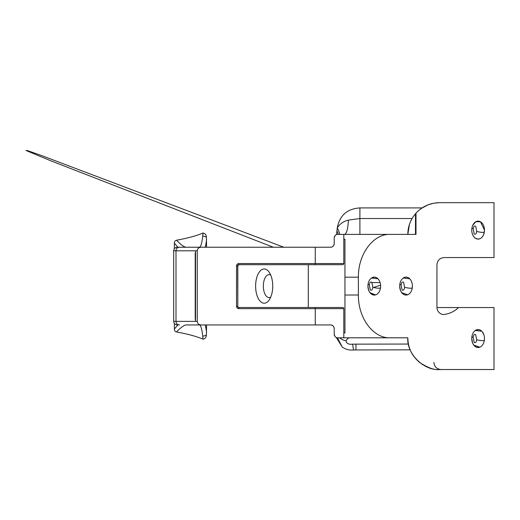 <?xml version="1.0" encoding="UTF-8"?>
<svg xmlns="http://www.w3.org/2000/svg" width="520" height="520" viewBox="0 0 520 520"><rect width="100%" height="100%" fill="white"/><g stroke="black" fill="none" stroke-linecap="round" stroke-linejoin="round"><path stroke-width="0.78" d="M471.887 336.726L471.998 336.102L471.887 336.726A4.492 0.643 8.3 0 0 473.161 337.37L474.188 342.401C475.507 343.103 476.346 342.212 476.71 339.736L475.637 334.613C474.299 334.041 473.473 334.965 473.161 337.37M472.394 334.62L472.7 333.834M473.7 332.072L474.448 331.201M475.124 330.61L478.433 329.563L480.331 330.115L481.806 331.227L475.325 330.46M482.326 331.806L483.964 335.017M484.471 338.54A8.989 6.357 90 0 0 478.114 329.55A8.989 6.357 90 0 0 471.757 338.54A8.989 6.357 90 0 0 478.114 347.522A8.989 6.357 90 0 0 484.471 338.54L484.12 341.484M472.732 225.336L475.774 221.761L480.467 221.767L484.471 230.119L483.776 234.195L482.749 236.269M476.697 231.394L475.755 226.35C474.461 225.478 473.61 226.272 473.194 228.735L474.168 233.955C475.507 234.676 476.353 233.818 476.697 231.394A4.492 0.702 -170.9 0 0 481.494 232.31A4.492 0.702 -170.9 0 0 484.309 232.102M399.822 284.284L399.925 283.667L399.822 284.284A4.492 0.643 8.3 0 0 401.089 284.934L402.116 289.959C403.442 290.661 404.281 289.77 404.638 287.293L403.566 282.172C402.233 281.6 401.407 282.522 401.089 284.934M400.322 282.185L400.634 281.392M401.629 279.637L402.376 278.759M402.695 278.46L404.553 277.361L406.367 277.121L408.259 277.673L409.74 278.785L403.254 278.018M412.399 286.097A8.989 6.357 90 0 0 406.042 277.108A8.989 6.357 90 0 0 399.692 286.097A8.989 6.357 90 0 0 406.042 295.081A8.989 6.357 90 0 0 412.399 286.097L412.048 289.042M368.05 284.284L368.154 283.667L368.05 284.284A4.492 0.643 8.3 0 0 369.317 284.934L370.344 289.959C371.663 290.661 372.509 289.77 372.866 287.293L371.793 282.172C370.461 281.6 369.635 282.522 369.317 284.934M368.55 282.185L368.856 281.392M369.856 279.637L370.604 278.759M371.28 278.168L374.595 277.121L376.487 277.673L377.969 278.785L371.481 278.018M380.627 286.097A8.989 6.357 90 0 0 374.27 277.108A8.989 6.357 90 0 0 367.919 286.097A8.989 6.357 90 0 0 374.27 295.081A8.989 6.357 90 0 0 380.627 286.097L380.276 289.042M484.471 230.119A8.989 6.357 90 0 0 478.114 221.13A8.989 6.357 90 0 0 471.757 230.119A8.989 6.357 90 0 0 478.114 239.103A8.989 6.357 90 0 0 484.471 230.119M422.63 364.637L421.824 364.111M270.757 297.063A11.473 5.733 90 0 1 269.074 297.564A11.473 5.733 90 0 1 263.341 286.097A11.473 5.733 90 0 1 269.074 274.625A11.473 5.733 90 0 1 270.757 275.132M422.669 207.532L419.4 209.892M386.834 337.812L407.829 337.812C408.115 349.109 412.36 355.999 419.556 362.427C428.031 367.913 434.694 370.279 439.543 369.525C423.852 370.942 406.413 353.503 407.829 337.812L337.786 337.812C335.991 337.948 334.802 336.759 334.217 334.243A3.569 3.569 0 0 0 334.62 335.894M255.619 286.097A17.121 8.561 90 0 1 260.247 270.894A17.121 8.561 90 0 1 269.126 272.116A17.121 8.561 90 0 1 272.74 286.097A17.121 8.561 90 0 1 269.126 300.072A17.121 8.561 90 0 1 260.247 301.301A17.121 8.561 90 0 1 255.619 286.097M358.384 277.18C358.124 253.714 373.562 233.844 389.909 234.383L343.804 234.383L343.804 239.389L344.949 239.265L344.949 277.18L358.384 277.18L358.384 295.016L344.949 295.016L344.949 277.18L344.949 332.93L343.804 332.807L343.804 337.812L344.63 337.812M440.85 313.859L439.244 312.748M436.937 307.554L458.556 307.554C454.2 311.695 449.033 314.028 443.047 314.555C439.29 313.697 437.249 311.337 436.937 307.495L436.937 264.7C437.392 260.397 439.764 258.017 444.067 257.562L494 257.562L494 202.67L439.543 202.67L433.862 203.183M389.909 337.812C373.613 338.325 358.137 318.604 358.384 295.016M389.909 234.383L415.994 234.383L415.994 213.142C422.37 206.343 430.222 202.852 439.543 202.67L459.075 202.67M416.533 212.563L415.994 213.142M409.448 224.386L407.829 234.383A31.713 31.713 0 0 1 415.48 213.727L415.48 234.383L412.51 234.383M391.112 234.383L386.834 234.383M335.562 235.157A3.569 3.569 0 0 0 334.217 237.946C334.796 235.443 335.985 234.254 337.786 234.383L344.63 234.383M458.556 307.554L494 307.554L494 369.525L439.543 369.525C441.545 369.525 441.545 369.525 439.543 369.525M409.428 347.75L410.202 349.837L353.568 349.966A8.989 0.345 -97.1 0 1 352.625 344.156C348.595 344.617 346.392 343.493 346.008 340.776C347.288 338.878 348.381 337.89 349.271 337.812L377.916 337.812M433.738 203.209L427.85 204.906L421.103 208.585M237.666 265.837L236.522 265.837L236.522 306.351L237.666 306.351A1.144 1.144 0 0 0 237.816 306.923L237.666 265.837L238.803 264.7L342.661 264.7A1.144 1.144 0 0 0 343.804 263.556L315.269 263.556L315.269 264.7M334.217 239.369L334.217 243.666A3.569 3.569 0 0 1 330.649 247.234L331.897 247.013M238.232 264.849A1.144 1.144 0 0 0 237.816 265.265L237.816 306.923A1.144 1.144 0 0 0 238.232 307.346M238.258 307.359A1.144 1.144 0 0 0 238.803 307.495L237.816 306.923M342.661 307.495L238.803 307.495L238.803 308.639L343.804 308.639A1.144 1.144 0 0 0 342.661 307.495M331.903 325.182L330.649 324.954C332.813 325.169 334.003 326.358 334.217 328.523L334.217 332.82M195.383 253.338L195.526 321.386L195.526 250.809M195.526 321.386L195.383 318.851M308.302 307.495L308.302 264.7M335.517 336.999A3.569 3.569 0 0 0 336.681 337.636M343.804 308.639L343.804 337.812M344.949 239.265L344.949 242.3M344.949 265.61L344.949 269.328M344.949 328.62L344.949 332.93M343.804 234.383L343.804 263.556M330.649 247.234C332.677 247.175 333.866 245.986 334.217 243.666C334.009 245.83 332.82 247.019 330.649 247.234L177.268 247.234C175.103 247.455 173.914 248.644 173.7 250.803L197.262 250.803C197.496 248.651 198.712 247.462 200.915 247.234M334.217 243.666L334.217 237.946M334.217 334.243L334.217 328.523C333.873 326.209 332.683 325.026 330.649 324.954A3.569 3.569 0 0 1 333.885 327.028M330.649 324.954L200.915 324.954C198.712 324.733 197.496 323.544 197.262 321.392L197.262 250.803M333.808 326.859L333.281 326.118M332.982 325.825L332.085 325.26M332.423 246.766L332.969 246.383M333.229 246.136L333.814 245.317M196.567 247.234L218.686 247.234M196.567 324.954L218.686 324.954M200.915 324.954L186.18 324.954M421.05 208.624L423.026 207.311M425.457 205.972L427.707 204.964M415.48 213.727L415.48 234.383M423.982 206.752L420.68 208.891M430.833 368.303L431.412 368.459M431.385 368.453L430.443 368.186M407.829 337.812L407.836 338.195M407.836 338.39L407.856 339.007M352.625 344.156L408.454 344.051M344.552 234.383C346.593 233.76 347.887 229.002 348.446 220.109L359.905 218.524L412.081 218.524L410.585 221.455M346.008 340.776A8.989 5.863 -162.6 0 1 339.664 337.812M353.568 349.966C349.434 350.422 345.663 349.453 342.251 347.054L336.238 337.46M342.251 347.054L337.487 337.799M359.905 234.383L359.905 207.909C347.12 208.806 339.573 215.494 337.259 227.968L336.557 234.598M336.999 230.964A17.973 9.965 -145.3 0 1 338.228 234.383M337.259 227.968C339.749 223.912 343.473 221.292 348.446 220.109M359.905 207.909L422.084 207.909M419.224 210.035L416.676 212.414M187.252 247.234L178.666 247.234M188.5 324.954L193.667 324.954M188.5 247.234L193.667 247.234M176.494 331.955C180.707 327.62 183.865 325.286 185.984 324.954L199.342 324.954A22.464 3.9 90 0 1 202.709 336.076L203.002 339.176C196.827 336.479 187.993 334.068 176.494 331.955C175.078 331.546 174.369 330.584 174.382 329.069L178.094 324.662M177.814 247.234L174.382 243.126L174.382 248.703M174.382 323.492L174.382 329.069M199.342 247.234L199.342 247.234A22.464 3.9 90 0 0 202.709 236.119A3.569 1.774 5.8 0 1 206.401 237.347L206.589 247.234M206.589 324.954L206.401 334.848A3.569 1.774 174.2 0 1 202.709 336.076M206.401 334.848C206.239 337.389 205.108 338.832 203.002 339.176M202.709 236.119L203.002 233.019C196.827 235.716 187.993 238.121 176.494 240.233C180.733 244.589 183.892 246.922 185.984 247.234M203.002 233.019C205.101 233.357 206.239 234.806 206.401 237.347M174.382 243.126C174.369 241.612 175.078 240.643 176.494 240.233M480.006 238.7L477.951 239.103L475.254 238.141M474.188 237.185L472.94 235.333M472.57 234.514L472.05 232.811M482.352 345.228L481.871 345.787M480.447 346.899L478.601 347.497L479.752 347.224L473.785 345.118L472.609 343.031L471.757 338.54M478.595 347.497L476.34 347.165L473.785 345.118L474.63 346.053M410.287 292.793L409.806 293.345M408.375 294.457L406.529 295.055L407.68 294.781L401.719 292.675L402.565 293.618M405.022 294.964L403.124 294.079M401.713 292.675L400.543 290.589L399.692 286.097M378.515 292.793L378.034 293.345M376.603 294.457L375.557 294.899M374.757 295.055L372.502 294.723L369.941 292.675L368.771 290.589L367.919 286.097M476.71 339.736A4.492 0.663 -171.5 0 0 481.52 340.6A4.492 0.663 -171.5 0 0 484.328 340.405M473.194 228.735A4.492 0.76 9.9 0 1 471.946 227.962M404.638 287.293A4.492 0.663 -171.5 0 0 409.448 288.158A4.492 0.663 -171.5 0 0 412.262 287.963M372.866 287.293A4.492 0.663 -171.5 0 0 377.676 288.158A4.492 0.663 -171.5 0 0 380.49 287.963M195.202 319.319L195.202 252.876M315.269 247.234L315.269 263.556L238.803 263.556C237.425 263.699 236.665 264.459 236.522 265.837M238.803 263.556L238.803 264.7M236.522 306.351C236.665 307.73 237.425 308.49 238.803 308.639M315.269 307.495L315.269 324.954M197.262 321.392L176 321.392L176 250.803A3.569 3.478 -90 0 1 179.484 247.234M179.484 324.954A3.569 3.478 -90 0 1 176 321.392L173.7 321.392C173.914 323.55 175.103 324.74 177.268 324.954M379.737 281.515L380.12 282.575L372.086 282.588M337.253 228.059A17.973 8.821 -141.6 0 1 339.599 234.383M355.966 349.837L355.966 344.051M206.589 239.415A26.032 4.518 -90 0 1 205.14 247.234M205.14 324.954A26.032 4.518 -90 0 1 206.589 332.774M410.839 351.286L411.119 351.865M478.16 329.557L478.628 329.583M478.491 329.57L479.323 329.713M479.739 329.849L480.331 330.115M474.923 222.346L474.598 222.631M380.594 285.161L373.522 287.476M312.377 307.495L314.685 307.495M406.088 277.115L406.556 277.141M406.425 277.127L407.251 277.271M407.667 277.407L408.265 277.673M410.254 279.364L410.988 280.442M411.509 281.515L411.892 282.575M280.618 307.495L282.952 307.495M374.316 277.115L374.784 277.141M374.654 277.127L375.479 277.271M375.895 277.407L376.493 277.673M378.482 279.364L379.216 280.442M433.907 362.388C434.337 366.717 436.716 369.096 441.044 369.525M173.7 321.392L173.7 250.803M379.535 291.135L378.904 292.247M377.702 293.663L377.117 294.132M375.55 294.899L369.941 292.675L370.786 293.611M409.474 293.663L408.889 294.132M405.366 295.029L406.529 295.055M273.312 247.234L50.889 160.843L26 150.475L27.495 150.605L41.535 155.552L283.777 247.234M402.116 293.163L401.719 292.675M483.776 234.195L484.126 233.025M480.551 238.42L480.89 238.199M480.233 238.589L479.128 238.992M478.875 239.037L478.55 239.083M478.413 239.096L478.029 239.096M481.546 346.099L480.961 346.574"/></g></svg>
